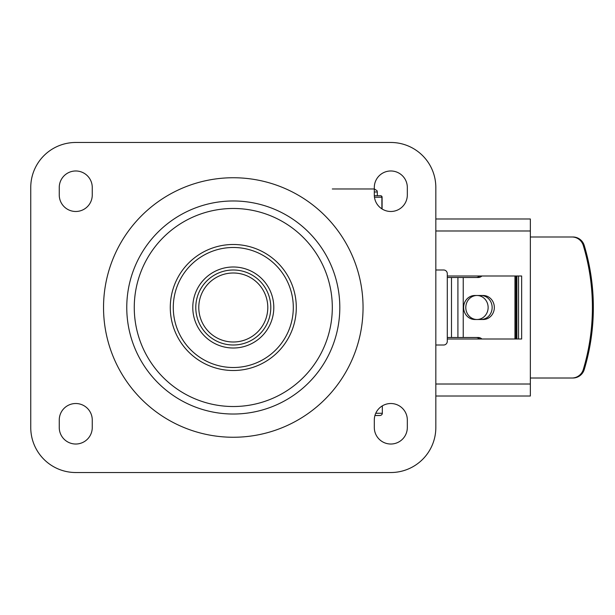 <?xml version="1.0" encoding="UTF-8"?>
<svg xmlns="http://www.w3.org/2000/svg" width="615" height="615" viewBox="0 0 615 615"><rect width="100%" height="100%" fill="white"/><g stroke="black" fill="none" stroke-linecap="round" stroke-linejoin="round"><path stroke-width="0.92" d="M293.301 307.5A60.009 60.009 0 0 1 203.281 359.468A60.009 60.009 0 0 1 203.281 255.532A60.009 60.009 0 0 1 293.301 307.5M273.798 307.5A40.505 40.505 0 0 1 213.036 342.578A40.505 40.505 0 0 1 213.036 272.422A40.505 40.505 0 0 1 273.798 307.5M332.308 307.5A99.015 99.015 0 0 1 183.777 393.254A99.015 99.015 0 0 1 183.777 221.746A99.015 99.015 0 0 1 332.308 307.5M296.299 307.5A63.014 63.014 0 0 1 201.782 362.066A63.014 63.014 0 0 1 201.782 252.934A63.014 63.014 0 0 1 296.299 307.5M339.811 307.5A106.518 106.518 0 0 1 180.026 399.75A106.518 106.518 0 0 1 180.026 215.25A106.518 106.518 0 0 1 339.811 307.5M270.792 307.5A37.507 37.507 0 0 0 214.535 275.02A37.507 37.507 0 0 0 214.535 339.98A37.507 37.507 0 0 0 270.792 307.5A37.507 37.507 0 0 0 214.535 275.02A37.507 37.507 0 0 0 214.535 339.98A37.507 37.507 0 0 0 270.792 307.5M30.75 427.525A45.01 45.01 0 0 0 75.76 472.528L390.817 472.528A45.01 45.01 0 0 0 435.827 427.525L435.827 187.475A45.01 45.01 0 0 0 390.817 142.472L75.76 142.472A45.01 45.01 0 0 0 30.75 187.475L30.75 427.525M92.258 187.475L92.258 194.978A16.505 16.505 0 0 1 75.76 211.483A16.505 16.505 0 0 1 59.255 194.978L59.255 187.475A16.505 16.505 0 0 1 75.76 170.978A16.505 16.505 0 0 1 92.258 187.475M59.255 427.525L59.255 420.022A16.505 16.505 0 0 1 75.76 403.517A16.505 16.505 0 0 1 92.258 420.022L92.258 427.525A16.505 16.505 0 0 1 75.76 444.022A16.505 16.505 0 0 1 59.255 427.525M407.322 187.475L407.322 194.978A16.505 16.505 0 0 1 390.817 211.483A16.505 16.505 0 0 1 374.312 194.978L374.312 187.475A16.505 16.505 0 0 1 390.817 170.978A16.505 16.505 0 0 1 407.322 187.475M374.312 427.525L374.312 420.022A16.505 16.505 0 0 1 390.817 403.517A16.505 16.505 0 0 1 407.322 420.022L407.322 427.525A16.505 16.505 0 0 1 390.817 444.022A16.505 16.505 0 0 1 374.312 427.525M435.827 396.014L530.345 396.014L530.345 218.986L435.827 218.986M447.297 275.997L521.643 275.997L521.643 339.003L447.297 339.003M518.545 275.997L518.545 339.003M451.495 277.496L447.297 277.496L447.297 337.504L451.495 337.504L451.495 277.496L478.201 277.496A6.004 5.581 90 0 0 481.899 275.997M479.7 275.997A6.004 5.581 -90 0 1 476.002 277.496M476.002 337.504A6.004 5.581 -90 0 1 479.7 339.003M481.899 339.003A6.004 5.581 90 0 0 478.201 337.504L451.495 337.504M435.827 269.993L443.669 269.993A3.752 3.621 -90 0 1 447.297 273.744L447.297 277.496M447.297 337.504L447.297 341.256A3.752 3.621 -90 0 1 443.669 345.007L435.827 345.007M571.965 236.99A12 11.854 90 0 1 583.304 245.5A213.136 210.484 90 0 1 583.304 369.5A12 11.854 90 0 1 571.965 378.01L572.911 378.01A12 11.854 -90 0 0 584.25 369.5A213.136 210.484 -90 0 0 584.25 245.5A12 11.854 -90 0 0 572.911 236.99L530.345 236.99M530.345 378.01L571.965 378.01M514.963 339.003L514.963 275.997M474.795 295.5L483.175 295.5A12 11.17 90 0 1 494.337 307.5A12 11.17 90 0 1 483.175 319.5L474.795 319.5A12 11.17 90 0 1 463.625 307.5A12 11.17 90 0 1 474.795 295.5M480.976 295.5A12 11.17 -90 0 1 492.146 307.5A12 11.17 -90 0 1 480.976 319.5M516.892 275.997L516.892 339.003M476.963 295.5A12 11.17 90 0 0 465.793 307.5A12 11.17 90 0 0 476.963 319.5A12 11.17 90 0 0 488.133 307.5A12 11.17 90 0 0 476.963 295.5M382.33 405.869L382.33 413.272L375.757 413.272M374.942 415.517L379.732 415.517A2.598 2.252 180 0 0 382.33 413.272M382.092 208.992L382.092 197.231A1.499 1.499 0 0 0 380.593 195.731A1.499 1.299 90 0 1 381.892 197.231L381.892 208.862M380.593 195.731L374.327 195.731M363.05 307.5A129.765 129.765 0 0 0 168.41 195.124A129.765 129.765 0 0 0 168.41 419.876A129.765 129.765 0 0 0 363.05 307.5M267.794 307.5A34.509 34.509 0 0 1 216.034 337.381A34.509 34.509 0 0 1 216.034 277.619A34.509 34.509 0 0 1 267.794 307.5M530.345 384.014L435.827 384.014M435.827 230.986L530.345 230.986M457.914 277.496L457.914 337.504M463.233 277.496L463.233 337.504M583.304 245.5L584.25 245.5M584.25 369.5L583.304 369.5M515.954 339.003L515.954 275.997M374.466 197.231L382.092 197.231M374.312 191.98L377.31 191.98L377.01 190.658L374.312 188.982L332.308 188.982M377.31 195.731L377.31 191.98"/></g></svg>

